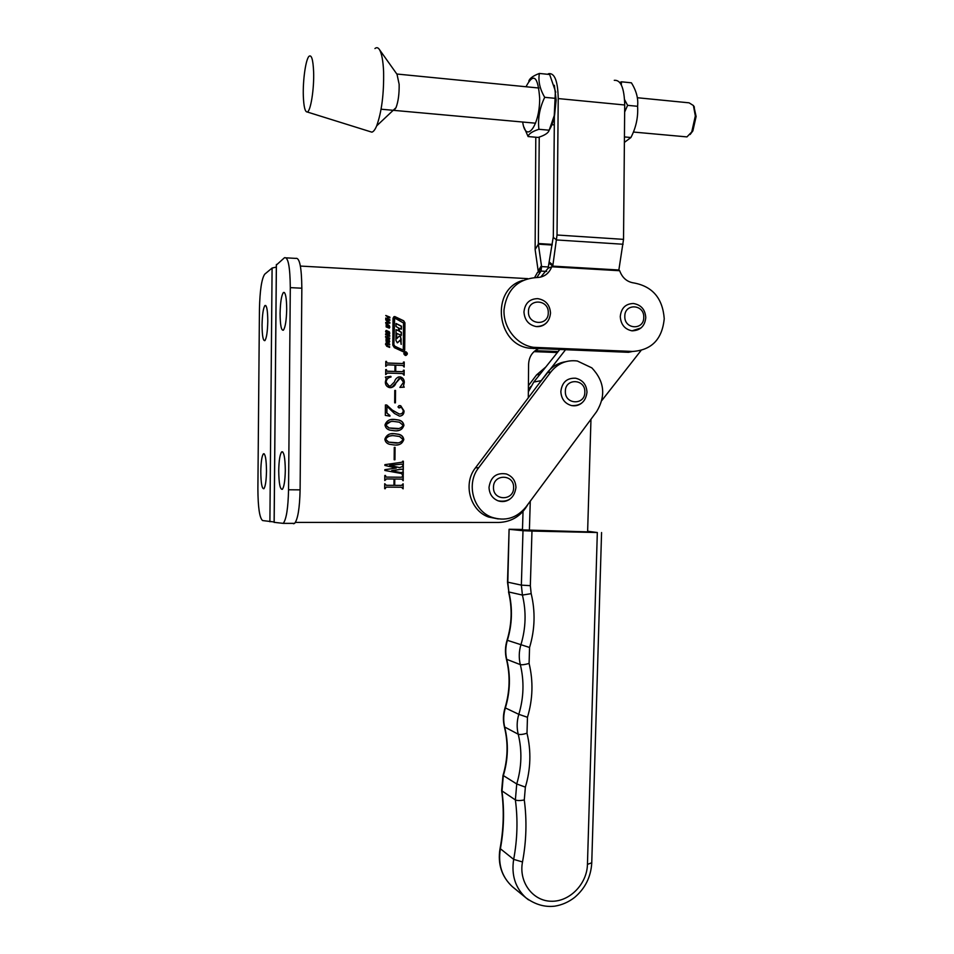 <?xml version="1.0" encoding="UTF-8"?>
<svg xmlns="http://www.w3.org/2000/svg" width="954" height="954" viewBox="0 0 954 954"><rect width="100%" height="100%" fill="white"/><g stroke="black" fill="none" stroke-linecap="round" stroke-linejoin="round"><path stroke-width="1.43" d="M260.788 471.371C260.991 461.796 261.861 455.94 263.411 453.806C265.319 453.532 266.345 459.315 266.488 471.157C266.273 480.792 265.403 486.647 263.876 488.722C261.945 488.925 260.919 483.141 260.788 471.371M262.052 324.885C262.302 314.415 263.268 307.951 264.973 305.507C266.75 305.113 267.68 310.36 267.788 321.248C267.525 331.801 266.56 338.265 264.866 340.638C263.077 340.972 262.147 335.725 262.052 324.885M274.12 521.969L262.612 520.562C259.571 518.129 257.997 507.504 257.89 488.71L259.44 309.406C259.882 290.433 261.646 278.687 264.735 274.18L272.093 268.05L276.326 267.084M405.617 351.728C403.363 352.718 403.256 353.958 405.331 355.437L405.581 355.472C407.847 354.459 407.942 353.23 405.867 351.752L405.617 351.728M406.094 355.413C407.68 354.053 407.549 352.849 405.688 351.811L404.913 351.847M404.997 352.098C403.47 353.195 403.542 354.244 405.188 355.234L406.01 355.15M405.593 355.198C407.525 354.339 407.608 353.278 405.832 352.014L405.617 351.99C403.673 352.849 403.59 353.91 405.367 355.174L405.593 355.198M397.281 342.796L400.37 340.149L401.24 344.382L400.561 336.547L398.975 336.416L396.757 338.634L396.578 333.363L401.36 335.319L401.384 332.254L399.261 331.026L399.571 328.307L401.419 329.202L401.443 326.149L396.077 323.489L396.053 326.554L398.569 327.973L398.283 330.704L396.029 329.607L395.934 340.375L397.281 342.796M397.568 342.772L399.964 340.292M396.661 333.173L396.792 338.634M396.029 329.762L398.295 330.704M394.288 318.099L393.668 344.692L394.61 346.219L402.862 349.927M402.576 349.879L403.303 349.414L403.53 323.012L394.646 318.016L393.847 344.632L394.777 346.147L402.397 349.939M403.125 351.716L404.687 350.166L404.925 322.81L403.685 320.782L394.741 316.525L393.036 318.052L392.798 345.133L394.36 347.661L403.125 351.716M403.554 351.668L404.508 350.225L404.746 322.881L403.506 320.854L393.859 316.68M285.306 470.465C285.127 457.634 283.922 451.433 281.692 451.85C279.939 454.223 278.938 460.508 278.723 470.704C278.878 483.439 280.082 489.64 282.336 489.319C284.077 487.005 285.067 480.721 285.306 470.465M286.701 309.251C286.57 297.529 285.484 291.948 283.433 292.484C281.466 295.215 280.357 302.203 280.082 313.449C280.19 325.099 281.275 330.68 283.35 330.215C285.294 327.556 286.415 320.568 286.701 309.251M386.06 338.742L389.232 340.006L389.208 342.581L386.036 341.329L386.06 338.742M388.051 331.312L389.792 333.208L388.827 334.377L389.053 332.338L386.966 333.769L385.583 331.598L386.036 330.501L387.026 330.573L386.143 331.849L386.799 332.982L388.66 331.312M385.738 319.96L389.888 323.179L385.714 323.167L385.714 322.428L386.93 322.416L386.942 320.949L385.738 319.96M401.515 487.244L386.322 487.124L384.689 488.698L384.724 483.678L386.322 485.276L393.954 485.336L394.002 479.015L386.382 478.932L384.76 480.506L384.796 475.486L386.418 477.083L401.61 477.238L403.232 475.676L403.196 480.673L401.896 479.135L394.777 479.015L394.717 485.347L401.539 485.395L403.16 483.833L403.125 488.83L401.515 487.244L386.322 487.124M394.169 459.768L394.276 447.378L395.051 447.39L394.944 459.78L394.169 459.768M394.479 430.767L389.864 430.099C387.074 429.419 385.452 427.702 384.987 424.947C386.537 420.714 389.733 418.878 394.586 419.438L398.784 420.034C401.717 420.702 403.435 422.479 403.924 425.365C402.409 429.515 399.261 431.315 394.479 430.767M394.67 402.826L394.777 390.436L395.54 390.46L395.433 402.85L394.67 402.826M402.505 373.551L387.312 373.05L385.678 374.576L385.726 369.568L387.097 371.178L394.944 371.452L394.992 365.132L387.372 364.857L385.75 366.396L385.798 361.375L387.407 363.009L402.6 363.546L404.222 362.031L404.174 367.028L402.755 365.418L395.767 365.155L395.707 371.476L402.528 371.702L404.15 370.188L404.114 375.184L402.505 373.551M295.406 522.41L498.799 522.458C511.702 521.933 521.433 515.864 528.003 504.237M528.301 397.794L528.599 364.249C528.969 356.963 532.237 351.787 538.402 348.747M527.669 278.628L300.379 266.071M390.317 386.084L394.467 381.898C395.278 378.881 397.055 377.212 399.809 376.89L400.489 376.961C403.029 377.844 404.293 379.668 404.305 382.435L403.506 386.012L404.257 387.157L399.881 387.419L403.542 382.232L400.823 378.571L400.012 378.476L395.982 382.924C395.028 385.821 393.131 387.396 390.305 387.67L389.232 387.527C386.644 386.68 385.356 384.867 385.356 382.077L386.155 378.547L385.404 377.08L390.83 376.329L391.045 377.009C388.111 377.51 386.465 379.239 386.131 382.184L388.922 385.905L390.854 386.036M392.833 410.387L399.285 414.012C401.741 414.119 403.077 412.963 403.292 410.518L401.407 407.286L399.01 407.942L397.961 406.893L399.559 405.593L400.74 405.76L404.055 410.971C404.031 414.167 402.516 415.884 399.487 416.123L394.431 413.44L386.942 406.321L386.883 412.867L389.936 416.159L385.321 415.384L385.416 404.961L386.752 404.997L392.666 410.423L399.285 414.012M394.36 445.005L389.447 444.266C386.811 443.538 385.273 441.857 384.856 439.21C386.406 434.976 389.614 433.128 394.455 433.665L398.915 434.332C401.729 435.036 403.363 436.777 403.804 439.567C402.278 443.717 399.13 445.53 394.36 445.005M403.268 471.514L403.244 474.889L402.481 474.877L401.527 473.542L384.844 470.465L384.856 469.678L396.232 468.068L384.891 465.445L384.891 464.658L401.729 462.273L403.363 461.211L403.327 465.385L401.717 464.133L389.804 465.29L399.583 467.603L403.315 466.208L403.28 470.298L401.67 469.165L391.748 470.835L401.431 472.719L403.268 471.514L403.065 474.889M385.774 315.476L389.888 317.133L389.888 317.897L388.195 317.217L388.183 318.994L389.864 320.425L385.75 318.767L385.75 318.016L387.622 318.767L387.634 316.99L385.774 315.476M386.179 324.336L389.351 325.6L389.327 328.188L386.167 326.924L386.179 324.336M385.619 333.912L389.733 335.558L389.721 336.309L388.039 335.641L388.028 337.418L389.697 338.849L385.583 337.203L385.595 336.452L387.455 337.191L387.479 335.414L385.607 334.675L385.619 333.912M386.764 342.975L389.661 344.12L389.649 344.883L386.597 343.69L386.036 344.322L389.626 347.411L386.74 346.266L385.476 344.096L386.477 342.891L389.661 344.12M290.302 287.631L288.549 489.772C288.132 508.1 286.367 519.298 283.255 523.364L274.12 522.339L276.35 265.057L284.471 257.747C288.132 256.721 290.076 266.691 290.302 287.631L301.846 288.215C301.607 267.323 299.592 257.377 295.788 258.391L286.295 257.854M293.486 523.758L294.619 523.364C297.851 519.31 299.675 508.136 300.105 489.855L301.846 288.215M386.93 373.109L386.453 374.04M385.726 369.615L386.489 369.592M386.31 370.2L387.312 371.201M387.145 371.249L394.944 371.452M386.978 364.929L386.525 365.847M385.798 361.435L386.561 361.399M386.382 362.019L387.407 363.009M387.229 363.069L402.6 363.546M403.459 362.067L404.222 362.031M404.043 362.079L403.995 367.016M395.707 371.476L395.767 365.155M395.528 371.535L402.528 371.702M403.387 370.212L404.15 370.188M403.971 370.235L403.924 375.172M398.14 377.068L399.809 376.89M399.631 376.937L400.31 377.021C402.85 377.891 404.114 379.716 404.114 382.482L404.305 382.435M404.114 382.482L403.506 386.012M403.327 386.06L404.031 387.169M399.022 378.595L395.982 382.924M395.803 382.971L391.641 387.539M385.416 377.104L390.83 376.329M390.663 376.377L390.878 377.045M390.591 377.128C387.789 377.689 386.239 379.394 385.953 382.22L386.131 382.184M385.953 382.22L388.755 385.953L390.15 386.131M394.777 390.484L395.54 390.46M395.361 390.496L395.254 402.838M399.106 414.048L400.489 413.941M400.441 407.263L399.118 407.942M398.891 405.641L399.559 405.593M399.38 405.629L400.561 405.796L404.055 410.971M403.876 410.995C403.947 413.666 402.779 415.348 400.382 416.063M386.883 412.867L386.942 406.321M386.716 412.903L389.947 415.503M389.769 415.527L389.769 416.135M385.416 404.997L386.752 404.997M386.573 405.033L392.666 410.423M391.068 419.653L394.586 419.438M394.407 419.462L398.605 420.058C401.539 420.738 403.256 422.503 403.745 425.389L403.924 425.365M403.745 425.389C402.934 428.656 400.775 430.409 397.269 430.648M390.448 421.787L385.583 424.995L388.779 427.952L398.259 428.489M394.503 428.656C398.402 429.3 401.288 428.191 403.16 425.341L399.392 422.193L394.562 421.549C390.663 420.952 387.729 422.097 385.75 424.971L388.958 427.929L394.324 428.692M391.51 433.82L394.455 433.665M394.276 433.688L398.736 434.356C401.551 435.06 403.172 436.801 403.625 439.579L403.804 439.567M403.625 439.579C402.671 443.073 400.286 444.862 396.47 444.946M391.068 435.918C388.385 435.918 386.513 437.027 385.452 439.245L388.421 442.119L397.436 442.787M394.372 442.894C398.283 443.515 401.169 442.406 403.041 439.555L399.583 436.503L394.443 435.775C390.544 435.203 387.61 436.348 385.631 439.234L388.6 442.107L394.205 442.918M394.276 447.39L395.051 447.39M394.873 447.402L394.765 459.78M402.6 461.211L403.363 461.211M403.184 461.223L403.148 465.373M389.804 465.29L401.717 464.133M389.626 465.564L399.583 467.603M402.552 466.208L403.315 466.208M403.137 466.22L403.101 470.298M391.76 470.572L401.67 469.165M391.581 470.847L401.658 472.755M386.155 487.124L385.464 488.138M385.285 488.698L384.689 488.686M385.321 484.25L386.322 485.276M385.535 479.945L386.382 478.932M384.796 475.486L385.571 475.497M385.392 476.058L386.418 477.083M386.239 477.095L401.61 477.238M402.469 475.676L403.232 475.676M403.053 475.688L403.005 480.673M394.717 485.347L394.777 479.015M402.982 483.833L403.125 488.83M385.774 315.631L389.888 317.133M389.721 317.217L389.709 317.825M388.183 318.994L388.195 317.217M388.016 319.065L389.864 319.673M389.697 319.745L389.685 320.353M385.75 318.159L387.622 318.767M385.738 319.447L389.888 322.559M385.714 322.5L386.93 322.416M387.503 321.367L387.324 322.524L389.005 322.512L387.503 321.367L387.491 322.452L389.005 322.512M386.251 324.288L387.777 324.372M387.598 324.443L389.351 325.6M389.184 325.672L389.852 327.079M389.673 327.15L389.327 328.188M386.394 325.099L386.382 326.614L388.767 327.58M388.958 327.496L388.97 325.982L386.561 325.016L386.549 326.542L388.958 327.496M388.481 331.384L389.459 331.992M389.292 332.064L389.792 333.208M389.626 333.28L389.399 334.27M388.039 332.421L387.682 333.375M386.036 330.501L387.026 330.573M385.976 331.92L386.358 332.648M385.619 334.055L389.733 335.558M389.554 335.617L389.554 336.237M388.028 337.418L388.039 335.641M387.849 337.477L389.709 338.086M389.53 338.157L389.53 338.777M385.595 336.583L387.455 337.191M386.167 338.682L387.646 338.777M387.479 338.837L389.232 340.006M389.053 340.065L389.721 341.472M389.554 341.544L389.208 342.581M386.263 339.493L386.251 341.007L388.624 341.985M388.827 341.902L388.838 340.375L386.442 339.421L386.43 340.948L388.827 341.902M389.482 344.179L389.471 344.811M385.869 344.382L386.275 345.145M386.096 345.205L386.775 345.515M386.597 345.587L389.637 346.66M389.459 346.719L389.459 347.339M385.965 342.951L386.597 343.035M401.24 329.118L401.264 326.22L396.077 323.656M401.181 335.224L401.205 332.326L399.082 331.098L399.106 328.629M401.062 344.263L401.109 338.932L400.382 336.619L399.261 336.202M406.547 353.66L405.712 353.374L406.547 353.66M404.782 354.149L405.712 353.374M404.723 352.968L406.44 353.397M404.83 353.147L406.332 353.242M406.273 353.266L405.653 353.827M404.651 352.968L405.641 353.374M545.819 366.98L536.577 374.898L528.409 385.714M530.794 386.477L528.373 389.673M523.03 511.439L522.47 529.887L587.616 531.867L590.967 419.271M522.482 529.47L509.102 529.255L507.814 582.31L508.84 591.993C512.727 608.115 512.238 624.226 507.385 640.325C505.429 646.788 505.238 653.228 506.801 659.667C510.688 675.742 510.211 691.865 505.346 708.047C503.39 714.534 503.199 720.986 504.761 727.401C508.649 743.404 508.172 759.539 503.295 775.805L501.983 791.343C504.511 810.483 503.962 829.753 500.313 849.179C497.928 864.431 501.899 876.905 512.238 886.576L513.777 887.852M528.516 899.861L525.881 897.774C515.291 887.852 511.225 875.056 513.669 859.375C517.402 839.401 517.974 819.593 515.375 799.929L516.734 783.961C521.719 767.243 522.22 750.667 518.225 734.222C516.627 727.628 516.829 720.997 518.821 714.331C523.806 697.696 524.306 681.132 520.324 664.616C518.726 658.01 518.916 651.379 520.92 644.749C525.904 628.197 526.393 611.633 522.41 595.069L521.361 585.124L522.995 530.686L509.4 529.339M522.995 530.686L531.974 531.068L530.341 585.673L531.175 593.65C535.492 611.597 534.956 629.545 529.565 647.48L529.088 663.424C533.393 681.311 532.857 699.258 527.467 717.289L526.99 733.244C531.306 751.06 530.758 769.031 525.368 787.133L524.283 799.953C526.99 820.464 526.393 841.13 522.506 861.963C518.571 881.854 532.582 900.934 551.09 901.244C569.562 901.924 587.032 884.048 587.449 864.384L597.323 532.523L531.974 531.068M597.323 532.523L587.628 531.235M601.843 400.489L640.993 350.559M565.472 349.82L537.806 385.189M530.269 501.184L529.387 530.567M559.712 349.593L533.775 382.053L528.349 391.82M536.124 326.554C544.758 326.375 549.552 321.88 550.518 313.055C549.898 304.803 545.64 299.997 537.71 298.638C529.494 298.852 524.915 303.312 523.961 311.994C524.581 320.079 528.635 324.932 536.124 326.554C540.453 326.948 544.078 325.529 547.024 322.273M540.703 277.113L548.109 268.229L551.758 266.774L619.683 270.733C622.306 277.924 627.1 282.014 634.064 282.98C652.631 286.51 662.684 298.411 664.234 318.684C662.219 339.207 651.677 350.13 632.621 351.454L533.56 347.328C516.746 344.978 503.128 327.759 504.022 309.728C506.801 289.682 517.664 278.962 536.613 277.554C543.887 277.364 548.932 273.762 551.758 266.774L552.915 265.009L557.029 235.006L558.221 98.572C557.863 81.305 554.727 72.993 548.812 73.637L547.536 74.269M632.621 351.454L628.507 352.312L530.019 348.246C496.318 345.133 490.261 289.122 522.78 280.428M548.109 268.229L553.32 236.687L554.393 114.897M535.79 137.221L535.122 249.554L538.342 244.152L539.237 137.09M552.139 245.035L538.342 244.152L541.586 266.595L540.978 271.079L536.816 277.566M535.146 350.667L558.126 351.573M546.63 271.413L540.978 271.079L537.472 272.486L534.61 277.566M534.013 351.632L557.351 352.539M619.683 270.733L618.86 269.994L623.534 239.359L624.715 104.988C624.286 87.983 620.815 79.754 614.269 80.315M535.122 249.554L538.318 271.89L541.586 266.595L548.514 266.989M549.397 263.411L552.724 266.13L618.86 269.994M397.031 74.34L399.142 84.274C399.321 93.778 398.283 101.565 396.017 107.647L394.074 110.378L393.084 110.402M303.324 95.937C303.742 106.705 305.041 112.059 307.224 111.988C310.599 111.678 314.271 88.972 313.616 71.705C313.055 59.542 311.517 54.414 309.001 56.322C305.721 59.398 302.776 80.386 303.324 95.937M369.854 131.533L371.833 132.153C373.443 131.795 375.053 129.708 376.663 125.88C381.672 112 383.985 93.945 383.603 71.693C383.103 60.865 381.755 53.543 379.525 49.703C378.13 47.497 376.603 47.116 374.946 48.559M591.838 367.862L577.325 360.994C566.664 359.694 557.828 363.355 550.84 372L478.681 467.722C465.886 483.606 473.112 510.736 491.787 517.259C505.31 521.588 516.698 518.165 525.952 506.991L596.608 411.663C606.076 395.898 604.478 381.302 591.838 367.862M565.507 361.745C558.09 362.925 551.984 366.586 547.202 372.74L475.486 467.806C462.762 483.595 469.952 510.521 488.508 517.008L498.25 518.94M632.025 330.835C640.301 330.561 644.88 326.137 645.775 317.575C645.19 309.49 641.064 304.803 633.384 303.503C625.538 303.754 621.173 308.118 620.267 316.585C620.863 324.563 624.787 329.309 632.025 330.835L641.028 327.961M571.506 405.569C580.652 406.034 585.816 401.586 586.984 392.213C586.543 384.689 582.787 380.026 575.691 378.225C566.95 377.82 562.001 382.256 560.845 391.545C561.298 398.927 564.851 403.59 571.506 405.569C575.286 406.285 578.708 405.45 581.761 403.053M498.036 500.802C508.315 502.555 514.289 498.143 515.947 487.577C515.685 480.864 512.477 476.332 506.347 473.971C496.414 472.409 490.642 476.869 489.02 487.351C489.307 493.874 492.312 498.358 498.036 500.802C502.114 502.174 505.978 501.685 509.639 499.336M693.88 106.299L696.11 116.483L692.878 130.877L690.112 134.526M684.936 136.72L686.952 136.899L691.745 131.95L695.335 115.935L693.415 105.536L689.086 102.829L637.379 97.737M526.012 86.754C533.524 72.289 538.08 76.189 539.678 98.453C539.797 125.845 525.773 144.245 522.685 122.029M539.38 73.446L549.659 74.495L555.371 91.071L555.085 98.322L544.71 97.32C539.833 88.996 538.056 81.03 539.38 73.446C533.31 75.736 529.792 78.252 528.826 81.007M554.369 85.288L556.146 100.039L554.572 115.243C553.248 121.73 551.46 126.667 549.23 130.066M555.085 98.322L554.25 115.613L549.17 130.209C548.467 132.928 544.806 135.337 538.187 137.436L528.099 136.553C528.599 133.906 532.189 131.485 538.891 129.291C537.722 118.487 539.666 107.838 544.71 97.32M549.17 130.209L538.891 129.291M523.973 127.156L528.099 136.553M621.304 84.906L621.507 81.805L631.405 82.819C636.39 90.833 638.453 98.656 637.582 106.288L627.601 105.334L624.572 99.645M621.507 81.805L619.754 82.449M637.582 106.288C638.298 117.056 636.079 127.454 630.928 137.507L624.381 142.408M630.928 137.507L624.429 136.923M624.655 112.035L627.601 105.334M269.899 521.755L272.093 268.05M274.168 522.446L276.398 264.461M288.549 489.772L300.105 489.855M540.059 374.195L536.577 374.898M530.341 585.673L521.361 585.124L507.504 582.119L509.09 529.291M531.175 593.65L522.41 595.069L508.84 591.993L507.504 582.214M529.565 647.48L507.075 640.217C511.928 624.071 512.417 607.948 508.518 591.85M529.088 663.424C525.034 664.616 522.112 665.01 520.324 664.616L506.431 659.238C504.94 652.87 505.155 646.526 507.075 640.229M527.467 717.289L518.821 714.331L505.06 707.785C509.889 691.578 510.378 675.48 506.491 659.476M526.99 733.244C522.935 734.473 520.013 734.795 518.225 734.222L504.392 726.865C502.901 720.509 503.116 714.188 505.024 707.88M525.368 787.133L516.734 783.961L503.032 775.375C507.862 759.134 508.339 743.059 504.463 727.163M524.283 799.953C520.145 800.752 517.175 800.74 515.375 799.929L501.637 790.687L502.973 775.554M522.506 861.963L513.669 859.375L500.063 848.488C503.652 829.193 504.201 810.053 501.697 791.069M591.754 862.774L587.449 864.384M540.823 380.718L533.775 382.053M528.456 311.755C527.884 325.302 548.645 326.22 548.264 312.709C548.884 299.246 528.122 298.173 528.456 311.755M538.294 243.508L552.235 244.403M553.272 237.391L556.647 239.967L623.105 244.248M557.029 235.006L623.534 239.359M558.221 98.572L624.715 104.988M533.322 348.556L536.875 347.638M541.467 265.617L538.211 270.924M549.587 262.29L552.915 265.009M550.84 372L547.202 372.74M478.681 467.722L475.486 467.806M624.81 316.37C624.25 329.619 644.129 330.489 643.759 317.277C644.355 304.099 624.488 303.074 624.81 316.37M565.352 391.438C564.792 404.878 585.207 405.414 584.826 392.022C585.434 378.666 565.018 377.975 565.352 391.438M493.492 487.399C492.908 501.065 514.003 501.148 513.61 487.566C514.23 473.971 493.146 473.721 493.492 487.399M263.411 453.806L264.222 453.818M264.973 305.507L265.784 305.542M281.692 451.85L282.706 451.862M283.433 292.484L284.447 292.532M283.255 523.364L294.619 523.364M601.569 532.535L591.742 863.203C590.836 877.084 585.124 888.496 574.606 897.428C568.632 902.067 562.037 904.976 554.811 906.157C544.829 907.361 535.194 904.571 525.881 897.774L512.238 886.576C501.649 876.571 497.571 863.99 499.991 848.833M533.56 347.328L530.019 348.246M307.224 111.988L371.833 132.153M396.017 107.647L376.663 125.88M397.305 74.71L379.525 49.703M393.191 110.306L394.074 110.378M491.787 517.259L488.508 517.008M694.393 107.134L693.415 105.536M538.962 88.03L396.816 74.018M686.952 136.899L633.408 132.046M554.298 124.891L551.567 124.64M535.564 123.197L381.075 109.209M692.878 130.877L691.745 131.95M555.777 92.252L555.371 91.071"/></g></svg>
